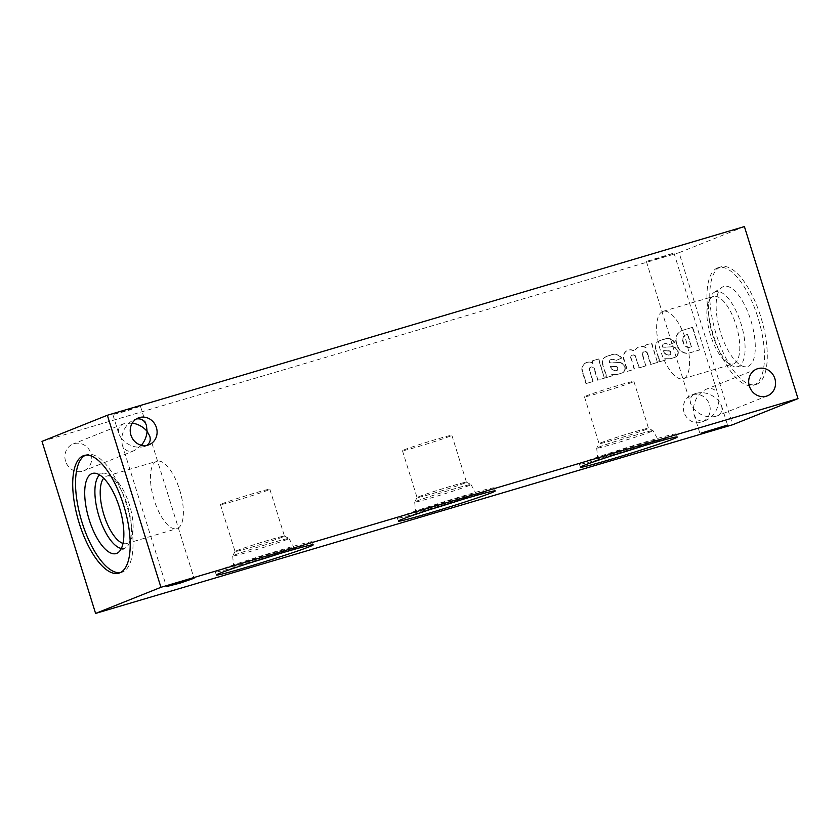 <?xml version="1.0" encoding="UTF-8"?>
<svg xmlns="http://www.w3.org/2000/svg" width="840" height="840" viewBox="0 0 840 840"><rect width="100%" height="100%" fill="white"/><g stroke="black" fill="none" stroke-linecap="round" stroke-linejoin="round"><path stroke-width="0.63" stroke-dasharray="4.2 3.15" d="M113.936 414.267L126.819 410.949L140.448 406.203L113.936 414.267M132.3 423.056L123.774 423.759C119.259 425.806 117.632 429.219 118.892 434.007L121.59 438.848C122.755 429.671 126.956 423.255 134.19 419.601L136.332 418.961M141.424 445.253L134.484 450.555C128.53 452.519 124.457 450.576 122.231 444.717L121.59 438.848C128.678 446.114 136.447 448.623 144.9 446.387L146.8 445.389M647.451 261.093L660.335 257.775L673.964 253.029L647.451 261.093M693.378 408.566C694.544 399.389 698.733 392.973 705.978 389.319C711.921 387.345 716.005 389.288 718.221 395.147L718.861 401.016C711.784 393.75 704.014 391.241 695.562 393.477C691.047 395.514 689.42 398.937 690.679 403.725L693.378 408.566C700.466 415.832 708.225 418.341 716.678 416.105C721.203 414.068 722.82 410.644 721.56 405.856L718.861 401.016C717.707 410.193 713.506 416.608 706.262 420.263C700.319 422.237 696.234 420.294 694.019 414.435L693.378 408.566M720.3 267.12A61.352 23.856 -106.5 0 0 715.974 333.491A61.352 23.856 -106.5 0 0 755.958 384.489A61.352 23.856 -106.5 0 0 761.408 318.885A61.352 23.856 -106.5 0 0 721.109 266.837A61.352 23.856 -106.5 0 0 720.3 267.12M744.408 226.579L679.067 252.693L732.648 424.746M42 441.378L679.067 252.693M591.055 367.028A2.73 2.51 -111.8 0 0 589.659 370.282L592.767 381.612L585.963 383.628L581.942 370.692A7.728 7.119 -111.8 0 1 586.173 362.681A7.728 7.119 -111.8 0 1 592.977 363.699L592.116 360.917L598.437 359.048L604.391 378.168L597.597 380.184L594.111 369.002A2.73 2.51 -111.8 0 0 590.678 367.175L591.055 367.028A2.73 2.51 -111.8 0 1 594.478 368.855L594.111 369.002M589.281 370.43A2.73 2.51 -111.8 0 1 590.678 367.175M610.68 359.667A2.195 2.016 -111.8 0 0 609.557 362.271L609.662 362.618A22.491 20.706 -111.8 0 0 613.126 362.764L618.082 362.576A6.699 6.163 -111.8 0 1 624.572 366.671L624.729 367.248A5.155 4.746 -111.8 0 1 623.007 372.445L622.482 372.781A38.64 35.574 -111.8 0 1 622.377 372.824A38.64 35.574 -111.8 0 1 616.466 374.567L611.667 374.399L612.139 375.869L605.798 377.758A7.728 7.119 -111.8 0 0 605.577 374.073L602.637 364.644A6.437 5.933 -111.8 0 1 604.79 357.346L612.686 354.469A9.146 8.421 -111.8 0 1 621.369 358.218L615.111 360.864A3.738 3.433 -111.8 0 0 611.331 359.499L610.554 359.73A2.195 2.016 -111.8 0 0 610.302 359.814L610.68 359.667A2.195 2.016 -111.8 0 1 610.932 359.583L610.554 359.73M612.749 362.922A22.491 20.706 -111.8 0 1 609.294 362.764L609.178 362.418A2.195 2.016 -111.8 0 1 610.302 359.814M630.683 358.144A2.761 2.541 -111.8 0 1 632.184 355.236L632.562 355.089A2.761 2.541 -111.8 0 0 631.05 357.987L634.169 369.348L627.375 371.364L623.364 358.418A7.728 7.119 -111.8 0 1 627.596 350.375A7.728 7.119 -111.8 0 1 633.433 350.774L634.484 351.414A8.505 7.823 -111.8 0 1 638.715 347.004A8.505 7.823 -111.8 0 1 646.013 347.991L645.141 345.209L651.473 343.34L657.426 362.46L650.622 364.476L647.125 353.241A2.761 2.541 -111.8 0 0 643.828 351.834L644.207 351.687A2.761 2.541 -111.8 0 1 647.493 353.094L647.125 353.241M632.184 355.236A2.761 2.541 -111.8 0 1 635.502 356.685L638.999 367.92L645.803 365.904L642.327 354.774A2.761 2.541 -111.8 0 1 643.828 351.834M663.705 343.959A2.195 2.016 -111.8 0 0 662.592 346.563L662.697 346.909A22.491 20.706 -111.8 0 0 666.151 347.067L671.107 346.878A6.699 6.163 -111.8 0 1 677.607 350.973L677.754 351.54A5.155 4.746 -111.8 0 1 676.043 356.738L675.518 357.074A38.64 35.574 -111.8 0 1 675.402 357.116A38.64 35.574 -111.8 0 1 669.49 358.858L664.702 358.701L665.175 360.171L658.823 362.05A7.728 7.119 -111.8 0 0 658.602 358.365L655.673 348.936A6.437 5.933 -111.8 0 1 657.815 341.639L665.721 338.762A9.146 8.421 -111.8 0 1 674.394 342.51L668.147 345.156A3.738 3.433 -111.8 0 0 664.367 343.802L663.59 344.032A2.195 2.016 -111.8 0 0 663.337 344.106L663.705 343.959A2.195 2.016 -111.8 0 1 663.968 343.875L663.59 344.032M665.784 347.214A22.491 20.706 -111.8 0 1 662.319 347.056L662.214 346.71A2.195 2.016 -111.8 0 1 663.337 344.106M692.391 327.411L699.437 350.018L689.388 353A10.563 9.723 -111.8 0 1 677.208 346.038L676.452 343.76A10.563 9.723 -111.8 0 1 681.44 330.708L692.769 327.254L699.437 350.018M65.583 461.233A14.427 13.283 -111.8 0 1 72.965 444.066A14.427 13.283 -111.8 0 1 90.657 452.54A14.427 13.283 -111.8 0 1 83.674 470.862A14.427 13.283 -111.8 0 1 65.583 461.233M684.044 412.293A14.427 13.283 -111.8 0 1 691.436 395.126A14.427 13.283 -111.8 0 1 709.118 403.589A14.427 13.283 -111.8 0 1 702.135 421.911A14.427 13.283 -111.8 0 1 684.044 412.293M717.476 267.95A61.352 23.856 -106.5 0 0 713.15 334.331A61.352 23.856 -106.5 0 0 753.134 385.319A61.352 23.856 -106.5 0 0 758.594 319.725A61.352 23.856 -106.5 0 0 718.284 267.666A61.352 23.856 -106.5 0 0 717.476 267.95M723.293 286.629A41.779 16.244 -106.5 0 0 722.159 287.217A41.779 16.244 -106.5 0 0 720.132 331.107A41.779 16.244 -106.5 0 0 745.742 366.818A41.779 16.244 -106.5 0 0 751.737 323.431A41.779 16.244 -106.5 0 0 723.293 286.629M715.176 291.858A39.071 15.194 -106.5 0 0 714.115 292.404A39.071 15.194 -106.5 0 0 710.587 296.993A39.071 15.194 -106.5 0 0 712.226 333.449A39.071 15.194 -106.5 0 0 730.706 364.917A39.071 15.194 -106.5 0 0 736.166 366.849A39.071 15.194 -106.5 0 0 741.783 326.277A39.071 15.194 -106.5 0 0 715.176 291.858M712.876 296.625A35.144 13.671 -106.5 0 0 708.75 301.256A35.144 13.671 -106.5 0 0 710.22 334.047A35.144 13.671 -106.5 0 0 726.841 362.355A35.144 13.671 -106.5 0 0 733.31 363.867A35.144 13.671 -106.5 0 0 736.428 326.288A35.144 13.671 -106.5 0 0 713.349 296.468A35.144 13.671 -106.5 0 0 712.876 296.625M662.655 311.504A35.144 13.671 -106.5 0 0 660.177 349.524A35.144 13.671 -106.5 0 0 683.077 378.745A35.144 13.671 -106.5 0 0 686.207 341.156A35.144 13.671 -106.5 0 0 663.117 311.336A35.144 13.671 -106.5 0 0 662.655 311.504M156.46 461.423A35.144 13.671 -106.5 0 0 153.983 499.443A35.144 13.671 -106.5 0 0 176.883 528.664A35.144 13.671 -106.5 0 0 180.012 491.075A35.144 13.671 -106.5 0 0 156.922 461.255A35.144 13.671 -106.5 0 0 156.46 461.423M122.997 543.417A35.144 13.671 -106.5 0 0 126.651 543.533A35.144 13.671 -106.5 0 0 131.25 538.745A35.144 13.671 -106.5 0 0 129.78 505.953A35.144 13.671 -106.5 0 0 113.159 477.645A35.144 13.671 -106.5 0 0 106.691 476.133A35.144 13.671 -106.5 0 0 106.229 476.301A35.144 13.671 -106.5 0 0 103.688 478.223M121.349 548.468A39.071 15.194 -106.5 0 0 125.885 547.596A39.071 15.194 -106.5 0 0 129.412 543.008A39.071 15.194 -106.5 0 0 127.775 506.552A39.071 15.194 -106.5 0 0 109.295 475.083A39.071 15.194 -106.5 0 0 103.835 473.151A39.071 15.194 -106.5 0 0 101.598 473.582A39.071 15.194 -106.5 0 0 99.561 474.894M120.267 572.639A61.352 23.856 -106.5 0 0 121.716 572.334A61.352 23.856 -106.5 0 0 127.166 506.73A61.352 23.856 -106.5 0 0 86.867 454.681A61.352 23.856 -106.5 0 0 86.058 454.955A61.352 23.856 -106.5 0 0 85.491 455.207M613.022 455.364A50.736 1.68 -17.3 0 1 579.422 464.153A50.736 1.68 -17.3 0 1 627.365 447.457A50.736 1.68 -17.3 0 1 676.305 433.976A50.736 1.68 -17.3 0 1 672.683 435.792A50.736 1.68 -17.3 0 1 643.65 445.82M655.799 440.79A31.626 1.05 -17.3 0 1 622.073 451.952A31.626 1.05 -17.3 0 1 597.66 458.462A31.626 1.05 -17.3 0 1 627.553 448.067A31.626 1.05 -17.3 0 1 658.056 439.656A31.626 1.05 -17.3 0 1 655.799 440.79M650.905 431.718A29.484 0.977 -17.3 0 1 619.458 442.113A29.484 0.977 -17.3 0 1 596.715 448.193A29.484 0.977 -17.3 0 1 596.715 448.161A29.484 0.977 -17.3 0 1 624.572 438.501A29.484 0.977 -17.3 0 1 652.985 430.637A29.484 0.977 -17.3 0 1 653.005 430.657A29.484 0.977 -17.3 0 1 650.905 431.718M646.653 429.23A25.883 0.861 -17.3 0 1 619.133 438.322A25.883 0.861 -17.3 0 1 599.077 443.688A25.883 0.861 -17.3 0 1 599.088 443.656A25.883 0.861 -17.3 0 1 623.532 435.173A25.883 0.861 -17.3 0 1 648.48 428.274A25.883 0.861 -17.3 0 1 648.501 428.295A25.883 0.861 -17.3 0 1 646.653 429.23M632.048 382.326A25.883 0.861 -17.3 0 1 604.527 391.43A25.883 0.861 -17.3 0 1 584.472 396.795A25.883 0.861 -17.3 0 1 608.926 388.28A25.883 0.861 -17.3 0 1 633.896 381.402A25.883 0.861 -17.3 0 1 632.048 382.326M431.004 509.271A50.736 1.68 -17.3 0 1 397.394 518.07A50.736 1.68 -17.3 0 1 445.347 501.375A50.736 1.68 -17.3 0 1 494.288 487.882A50.736 1.68 -17.3 0 1 490.665 489.699A50.736 1.68 -17.3 0 1 461.632 499.727M473.781 494.697A31.626 1.05 -17.3 0 1 440.055 505.858A31.626 1.05 -17.3 0 1 415.643 512.379A31.626 1.05 -17.3 0 1 445.536 501.974A31.626 1.05 -17.3 0 1 476.038 493.563A31.626 1.05 -17.3 0 1 473.781 494.697M468.888 485.625A29.484 0.977 -17.3 0 1 437.441 496.031A29.484 0.977 -17.3 0 1 414.697 502.1A29.484 0.977 -17.3 0 1 414.697 502.068A29.484 0.977 -17.3 0 1 442.554 492.408A29.484 0.977 -17.3 0 1 470.967 484.544A29.484 0.977 -17.3 0 1 470.988 484.565A29.484 0.977 -17.3 0 1 468.888 485.625M464.636 483.137A25.883 0.861 -17.3 0 1 437.115 492.23A25.883 0.861 -17.3 0 1 417.06 497.595A25.883 0.861 -17.3 0 1 417.07 497.564A25.883 0.861 -17.3 0 1 441.515 489.08A25.883 0.861 -17.3 0 1 466.463 482.181A25.883 0.861 -17.3 0 1 466.483 482.202A25.883 0.861 -17.3 0 1 464.636 483.137M450.03 436.233A25.883 0.861 -17.3 0 1 422.51 445.337A25.883 0.861 -17.3 0 1 402.455 450.702A25.883 0.861 -17.3 0 1 426.909 442.187A25.883 0.861 -17.3 0 1 451.878 435.309A25.883 0.861 -17.3 0 1 450.03 436.233M248.987 563.178A50.736 1.68 -17.3 0 1 215.376 571.977A50.736 1.68 -17.3 0 1 263.329 555.282A50.736 1.68 -17.3 0 1 312.27 541.8A50.736 1.68 -17.3 0 1 308.647 543.606A50.736 1.68 -17.3 0 1 279.615 553.634M291.764 548.615A31.626 1.05 -17.3 0 1 258.027 559.766A31.626 1.05 -17.3 0 1 233.625 566.286A31.626 1.05 -17.3 0 1 263.519 555.88A31.626 1.05 -17.3 0 1 294.021 547.47A31.626 1.05 -17.3 0 1 291.764 548.615M286.87 539.532A29.484 0.977 -17.3 0 1 255.423 549.938A29.484 0.977 -17.3 0 1 232.669 556.006A29.484 0.977 -17.3 0 1 232.68 555.986A29.484 0.977 -17.3 0 1 260.536 546.315A29.484 0.977 -17.3 0 1 288.95 538.461A29.484 0.977 -17.3 0 1 288.971 538.472A29.484 0.977 -17.3 0 1 286.87 539.532M282.618 537.043A25.883 0.861 -17.3 0 1 255.097 546.147A25.883 0.861 -17.3 0 1 235.042 551.513A25.883 0.861 -17.3 0 1 235.053 551.481A25.883 0.861 -17.3 0 1 259.497 542.997A25.883 0.861 -17.3 0 1 284.445 536.088A25.883 0.861 -17.3 0 1 284.466 536.12A25.883 0.861 -17.3 0 1 282.618 537.043M268.012 490.14A25.883 0.861 -17.3 0 1 240.492 499.244A25.883 0.861 -17.3 0 1 220.437 504.609A25.883 0.861 -17.3 0 1 244.892 496.094A25.883 0.861 -17.3 0 1 269.861 489.216A25.883 0.861 -17.3 0 1 268.012 490.14M699.815 349.87L689.766 352.842A10.563 9.723 -111.8 0 1 677.586 345.891L676.82 343.613A10.563 9.723 -111.8 0 1 681.818 330.55L692.769 327.254M687.519 334.435L691.373 346.794L689.294 347.413A5.67 5.218 -111.8 0 1 683.382 343.235L682.92 341.691A5.155 4.746 -111.8 0 1 685.293 335.118L687.887 334.288L691.373 346.794M691.74 346.647L689.294 347.413M689.661 347.267A5.67 5.218 -111.8 0 1 683.75 343.088L682.92 341.691M683.298 341.544A5.155 4.746 -111.8 0 1 685.671 334.971L685.293 335.118M685.671 334.971L687.887 334.288M666.151 347.067L671.107 346.878M671.486 346.721A6.699 6.163 -111.8 0 1 677.975 350.816L677.607 350.973M677.975 350.816L677.754 351.54M678.132 351.393A5.155 4.746 -111.8 0 1 676.421 356.591L676.043 356.738M676.421 356.591L675.518 357.074M675.896 356.927A38.64 35.574 -111.8 0 1 675.78 356.969A38.64 35.574 -111.8 0 1 669.869 358.712L669.49 358.858M669.869 358.712L664.702 358.701M665.07 358.544L665.175 360.171M665.553 360.014L658.823 362.05M659.2 361.893A7.728 7.119 -111.8 0 0 658.98 358.218L658.602 358.365M658.98 358.218L655.673 348.936M656.04 348.789A6.437 5.933 -111.8 0 1 658.192 341.492L657.815 341.639M658.192 341.492L659.096 340.904M659.463 340.756L663.884 339.192M664.262 339.045L665.721 338.762M666.089 338.615A9.146 8.421 -111.8 0 1 674.772 342.363L674.394 342.51M674.772 342.363L668.147 345.156M663.968 343.875L664.734 343.644A3.738 3.433 -111.8 0 1 668.525 345.009M670.572 352.254L670.667 352.558A1.932 1.774 -111.8 0 1 669.312 354.963L668.766 355.12A5.155 4.746 -111.8 0 1 663.947 352.275L663.474 350.763L668.934 350.994A2.058 1.901 -111.8 0 1 670.572 352.254L671.045 352.411A1.932 1.774 -111.8 0 1 669.69 354.806L669.312 354.963M669.69 354.806L668.766 355.12M669.134 354.974A5.155 4.746 -111.8 0 1 664.314 352.118L663.947 352.275M664.314 352.118L663.474 350.763M663.852 350.606L667.716 350.858M668.083 350.711L669.301 350.847A2.058 1.901 -111.8 0 1 670.95 352.107M631.05 357.987L634.547 369.201L627.743 371.217L623.742 358.27A7.728 7.119 -111.8 0 1 627.963 350.217A7.728 7.119 -111.8 0 1 633.812 350.627L634.851 351.256A8.505 7.823 -111.8 0 1 639.082 346.857A8.505 7.823 -111.8 0 1 646.38 347.844L645.519 345.062L651.473 343.34M651.84 343.193L657.426 362.46M657.794 362.313L650.622 364.476M651 364.329L647.493 353.094M644.207 351.687A2.761 2.541 -111.8 0 0 642.705 354.627L642.327 354.774M642.705 354.627L645.803 365.904M646.17 365.757L638.999 367.92M639.366 367.773L635.502 356.685M632.562 355.089A2.761 2.541 -111.8 0 1 635.87 356.538M613.126 362.764L618.082 362.576M618.45 362.429A6.699 6.163 -111.8 0 1 624.95 366.524L624.572 366.671M624.95 366.524L624.729 367.248M625.097 367.101A5.155 4.746 -111.8 0 1 623.385 372.298L623.007 372.445M623.385 372.298L622.482 372.781M622.86 372.635A38.64 35.574 -111.8 0 1 622.755 372.677A38.64 35.574 -111.8 0 1 616.833 374.419L616.466 374.567M616.833 374.419L611.667 374.399M612.045 374.252L612.139 375.869M612.518 375.721L605.798 377.758M606.165 377.601A7.728 7.119 -111.8 0 0 605.945 373.926L605.577 374.073M605.945 373.926L602.637 364.644M603.015 364.497A6.437 5.933 -111.8 0 1 605.157 357.189L604.79 357.346M605.157 357.189L606.06 356.612M606.438 356.465L610.859 354.9M611.226 354.743L612.686 354.469M613.063 354.322A9.146 8.421 -111.8 0 1 621.736 358.06L621.369 358.218M621.736 358.06L615.111 360.864M610.932 359.583L611.709 359.352A3.738 3.433 -111.8 0 1 615.489 360.717M617.547 367.962L617.642 368.267A1.932 1.774 -111.8 0 1 616.287 370.661L615.731 370.829A5.155 4.746 -111.8 0 1 610.911 367.973L610.438 366.461L615.899 366.702A2.058 1.901 -111.8 0 1 617.547 367.962L618.009 368.12A1.932 1.774 -111.8 0 1 616.654 370.514L616.287 370.661M616.654 370.514L615.731 370.829M616.109 370.681A5.155 4.746 -111.8 0 1 611.289 367.826L610.911 367.973M611.289 367.826L610.438 366.461M610.817 366.314L614.68 366.566M615.058 366.419L616.276 366.555A2.058 1.901 -111.8 0 1 617.915 367.815M589.659 370.282L593.145 381.465L586.341 383.481L582.309 370.534A7.728 7.119 -111.8 0 1 586.541 362.534A7.728 7.119 -111.8 0 1 593.355 363.552L592.484 360.769L598.437 359.048M598.815 358.901L604.391 378.168M604.769 378.021L597.597 380.184M597.965 380.037L594.478 368.855M112.907 414.781L118.892 434.007M140.448 406.203L146.433 425.429M122.231 444.717L166.499 586.835M149.772 436.139L194.04 578.256M646.422 261.608L690.679 403.725M673.964 253.029L718.221 395.147M694.019 414.435L700.004 433.661M721.56 405.856L727.545 425.082M756.777 369.012L705.978 389.319M767.487 395.798L716.678 416.105M695.562 393.477L691.436 395.126M706.262 420.263L702.135 421.911M138.316 417.953L134.19 419.601M149.027 444.738L144.9 446.387M123.774 423.759L72.965 444.066M134.484 450.555L83.674 470.862M753.134 385.319L755.958 384.489M718.284 267.666L721.109 266.837M736.166 366.849L745.742 366.818M714.115 292.404L722.159 287.217M726.841 362.355L730.706 364.917M708.75 301.256L710.587 296.993M683.077 378.745L733.31 363.867M663.117 311.336L713.349 296.468M126.651 543.533L176.883 528.664M106.691 476.133L156.922 461.255M113.159 477.645L109.295 475.083M131.25 538.745L129.412 543.008M103.835 473.151L94.258 473.183M125.885 547.596L117.842 552.783M118.892 573.163L121.716 572.334M84.042 455.511L86.867 454.681M579.422 464.153L580.367 467.208M676.305 433.976L677.26 437.031M596.715 448.193L597.66 458.462M633.896 381.402L648.501 428.295L652.985 430.637L658.056 439.656M584.472 396.795L599.077 443.688L596.715 448.161M397.394 518.07L398.349 521.115M494.288 487.882L495.243 490.938M414.697 502.1L415.643 512.379M470.988 484.565L476.038 493.563M417.07 497.564L414.697 502.068M466.463 482.181L470.967 484.544M402.455 450.702L417.06 497.595M451.878 435.309L466.483 482.202M215.376 571.977L216.332 575.022M312.27 541.8L313.215 544.845M232.669 556.006L233.625 566.286M288.971 538.472L294.021 547.47M235.053 551.481L232.68 555.986M284.445 536.088L288.95 538.461M220.437 504.609L235.042 551.513M269.861 489.216L284.466 536.12"/><path stroke-width="1.26" d="M136.332 418.961C141.267 418.247 144.638 420.399 146.433 425.429L147.073 431.298C143.273 426.899 138.348 424.147 132.3 423.056M167.528 586.32L180.411 583.002L194.04 578.256L167.528 586.32M146.8 445.389C149.898 443.163 150.885 440.076 149.772 436.139L147.073 431.298C146.674 436.433 144.795 441.084 141.424 445.253M83.233 455.794A61.352 23.856 -106.5 0 0 78.908 522.176A61.352 23.856 -106.5 0 0 118.892 573.163A61.352 23.856 -106.5 0 0 124.341 507.56A61.352 23.856 -106.5 0 0 84.042 455.511A61.352 23.856 -106.5 0 0 83.233 455.794M42 441.378L95.592 613.421L160.934 587.307L107.352 415.254L42 441.378M95.592 613.421L732.648 424.746L798 398.622L744.408 226.579L107.352 415.254M130.924 435.12A14.427 13.283 -111.8 0 1 138.316 417.953A14.427 13.283 -111.8 0 1 155.999 426.416A14.427 13.283 -111.8 0 1 149.027 444.738A14.427 13.283 -111.8 0 1 130.924 435.12M749.396 386.18A14.427 13.283 -111.8 0 1 756.777 369.012A14.427 13.283 -111.8 0 1 774.459 377.475A14.427 13.283 -111.8 0 1 767.487 395.798A14.427 13.283 -111.8 0 1 749.396 386.18M160.934 587.307L798 398.622M309.593 546.662A50.736 1.68 -17.3 0 1 255.644 564.501A50.736 1.68 -17.3 0 1 216.332 575.022A50.736 1.68 -17.3 0 1 264.274 558.327A50.736 1.68 -17.3 0 1 313.215 544.845A50.736 1.68 -17.3 0 1 309.593 546.662M491.62 492.744A50.736 1.68 -17.3 0 1 437.671 510.594A50.736 1.68 -17.3 0 1 398.349 521.115A50.736 1.68 -17.3 0 1 446.292 504.42A50.736 1.68 -17.3 0 1 495.243 490.938A50.736 1.68 -17.3 0 1 491.62 492.744M673.638 438.837A50.736 1.68 -17.3 0 1 619.689 456.687A50.736 1.68 -17.3 0 1 580.367 467.208A50.736 1.68 -17.3 0 1 628.309 450.513A50.736 1.68 -17.3 0 1 677.26 437.031A50.736 1.68 -17.3 0 1 673.638 438.837M701.033 433.146L713.916 429.828L727.545 425.082L701.033 433.146M103.688 478.223A35.144 13.671 -106.5 0 0 103.572 513.712A35.144 13.671 -106.5 0 0 122.997 543.417M99.561 474.894A39.071 15.194 -106.5 0 0 98.637 515.183A39.071 15.194 -106.5 0 0 121.349 548.468M91.875 473.634A41.779 16.244 -106.5 0 0 89.639 521.094A41.779 16.244 -106.5 0 0 117.842 552.783A41.779 16.244 -106.5 0 0 119.868 508.893A41.779 16.244 -106.5 0 0 94.258 473.183A41.779 16.244 -106.5 0 0 91.875 473.634M85.491 455.207A61.352 23.856 -106.5 0 0 81.407 520.275A61.352 23.856 -106.5 0 0 120.267 572.639M643.65 445.82A50.736 1.68 -17.3 0 1 613.022 455.364M461.632 499.727A50.736 1.68 -17.3 0 1 431.004 509.271M279.615 553.634A50.736 1.68 -17.3 0 1 248.987 563.178"/></g></svg>

